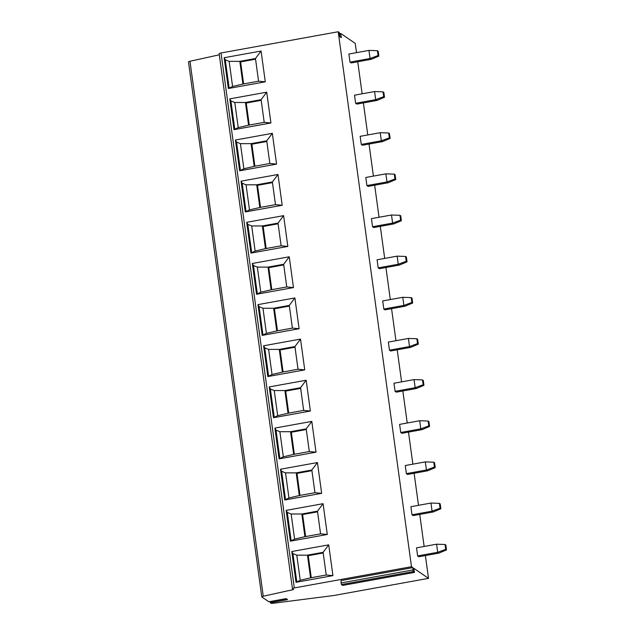 <?xml version="1.0" encoding="UTF-8"?>
<svg xmlns="http://www.w3.org/2000/svg" width="635" height="635" viewBox="0 0 635 635"><rect width="100%" height="100%" fill="white"/><g stroke="black" fill="none" stroke-linecap="round" stroke-linejoin="round"><path stroke-width="0.95" d="M219.218 53.816A2.5 0.492 -7.8 0 1 219.146 53.721A2.5 0.492 -7.8 0 1 221.028 52.975L338.209 31.75L339.257 32.464L339.844 36.679L341.336 37.695L340.725 34.298L339.503 34.512M188.571 62.024A2.5 0.492 -7.8 0 1 188.5 61.928A2.5 0.492 -7.8 0 1 189.976 61.262L219.289 54.8M340.677 33.48L339.511 33.695L340.701 33.464L355.235 43.402L356.497 52.657M340.701 33.464L340.725 34.298M357.743 61.754L362.133 93.805M363.379 102.91L367.776 134.953M369.022 144.058L373.412 176.101M374.658 185.206L379.047 217.257M380.294 226.362L384.683 258.405M385.929 267.51L390.319 299.553M391.565 308.658L395.954 340.709M397.2 349.814L401.598 381.857M402.844 390.962L407.233 423.005M408.48 432.11L412.869 464.161M414.115 473.258L418.505 505.309M419.751 514.413L424.14 546.457M425.386 555.561L428.514 578.358L334.851 595.32A8.342 1.651 -7.8 0 1 332.724 595.654L273.272 603.25A2.5 0.492 -7.8 0 1 270.907 603.179L270.304 602.766L287.56 599.638L286.091 598.638L268.835 601.758L261.85 596.979A2.5 0.492 -7.8 0 1 261.779 596.884A2.5 0.492 -7.8 0 1 263.255 596.217L293.6 589.534L292.497 588.772A2.5 0.492 -7.8 0 1 292.425 588.677A2.5 0.492 -7.8 0 1 294.307 587.931L411.488 566.706L412.821 567.611L413.21 571.556L414.488 572.405L413.726 568.238L428.514 578.358M338.209 31.75L411.488 566.706M417.639 555.935L418.822 556.752L438.888 553.117L437.706 552.299L445.706 549.362L445.04 544.505L436.594 544.203L437.706 552.299L417.639 555.935L416.528 547.838L436.594 544.203M412.004 514.787L413.187 515.604L433.253 511.969L432.07 511.151L440.071 508.214L439.404 503.357L430.959 503.055L432.07 511.151L412.004 514.787L410.893 506.69L430.959 503.055M406.368 473.639L407.551 474.448L427.617 470.813L426.434 470.003L434.435 467.066L433.769 462.201L425.323 461.899L426.434 470.003L406.368 473.639L405.257 465.534L425.323 461.899M400.725 432.483L401.915 433.3L421.981 429.665L420.791 428.855L428.792 425.91L428.133 421.053L419.687 420.751L420.791 428.855L400.725 432.483L399.621 424.386L419.687 420.751M395.089 391.335L396.28 392.152L416.346 388.517L415.155 387.699L423.156 384.762L422.489 379.905L414.044 379.603L415.155 387.699L395.089 391.335L393.978 383.238L414.044 379.603M389.453 350.187L390.644 350.996L410.71 347.361L409.519 346.551L417.52 343.614L416.854 338.749L408.408 338.447L409.519 346.551L389.453 350.187L388.342 342.082L408.408 338.447M383.818 309.039L385.008 309.848L405.066 306.213L403.884 305.403L411.885 302.458L411.218 297.601L402.773 297.299L403.884 305.403L383.818 309.039L382.707 300.934L402.773 297.299M378.182 267.883L379.365 268.7L399.431 265.065L398.248 264.247L406.249 261.31L405.582 256.453L397.137 256.151L398.248 264.247L378.182 267.883L377.071 259.786L397.137 256.151M372.547 226.735L373.729 227.544L393.795 223.909L392.613 223.099L400.614 220.162L399.947 215.305L391.501 215.003L392.613 223.099L372.547 226.735L371.435 218.63L391.501 215.003M366.903 185.587L368.094 186.396L388.16 182.761L386.969 181.951L394.978 179.014L394.311 174.149L385.866 173.847L386.969 181.951L366.903 185.587L365.8 177.482L385.866 173.847M361.267 144.431L362.458 145.248L382.524 141.613L381.333 140.795L389.334 137.858L388.668 133.001L380.222 132.699L381.333 140.795L361.267 144.431L360.156 136.334L380.222 132.699M355.632 103.283L356.822 104.092L376.888 100.465L375.698 99.647L383.699 96.71L383.032 91.853L374.587 91.551L375.698 99.647L355.632 103.283L354.52 95.186L374.587 91.551M349.996 62.135L351.187 62.944L371.245 59.309L370.062 58.499L378.063 55.562L377.396 50.697L368.951 50.395L370.062 58.499L349.996 62.135L348.885 54.031L368.951 50.395M270.058 601.551L270.304 602.766M412.821 567.611L340.987 580.628L341.376 584.565L342.694 585.391M332.93 575.628L296.005 582.311L291.79 551.529L328.708 544.846L332.93 575.628L326.215 575L310.563 577.834L307.459 555.157L296.791 555.149L292.918 553.585L291.79 551.529M327.295 534.472L290.37 541.163L286.155 510.381L323.072 503.69L327.295 534.472L320.58 533.852L304.927 536.686L301.823 514.009L291.155 514.001L287.282 512.429L286.155 510.381M321.651 493.324L284.734 500.015L280.519 469.233L317.436 462.542L321.651 493.324L314.944 492.704L299.291 495.538L296.188 472.853L285.52 472.853L281.646 471.281L280.519 469.233M316.016 452.176L279.098 458.859L274.884 428.077L311.801 421.394L316.016 452.176L309.308 451.548L293.656 454.382L290.544 431.705L279.876 431.697L276.011 430.133L274.884 428.077M310.38 411.02L273.463 417.711L269.24 386.929L306.165 380.238L310.38 411.02L303.665 410.4L288.02 413.234L284.909 390.557L274.241 390.549L270.367 388.985L269.24 386.929M304.744 369.872L267.819 376.563L263.604 345.781L300.53 339.09L304.744 369.872L298.029 369.252L282.377 372.086L279.273 349.401L268.605 349.401L264.731 347.829L263.604 345.781M299.109 328.724L262.184 335.407L257.969 304.625L294.886 297.942L299.109 328.724L292.394 328.097L276.741 330.938L273.637 308.253L262.969 308.253L259.096 306.681L257.969 304.625M293.473 287.568L256.548 294.259L252.333 263.477L289.25 256.786L293.473 287.568L286.758 286.949L271.105 289.782L268.002 267.105L257.334 267.097L253.46 265.533L252.333 263.477M287.83 246.42L250.912 253.111L246.697 222.329L283.615 215.638L287.83 246.42L281.122 245.801L265.47 248.634L262.366 225.949L251.698 225.949L247.825 224.377L246.697 222.329M282.194 205.272L245.277 211.955L241.062 181.173L277.979 174.49L282.194 205.272L275.487 204.645L259.834 207.486L256.723 184.801L246.055 184.801L242.189 183.229L241.062 181.173M276.558 164.124L239.641 170.807L235.418 140.025L272.344 133.342L276.558 164.124L269.843 163.497L254.198 166.33L251.087 143.653L240.419 143.645L236.545 142.081L235.418 140.025M270.923 122.968L234.005 129.659L229.783 98.877L266.708 92.186L270.923 122.968L264.208 122.349L248.563 125.182L245.451 102.505L234.783 102.497L230.91 100.925L229.783 98.877M265.287 81.82L228.362 88.511L224.147 57.721L261.072 51.038L265.287 81.82L258.572 81.201L242.919 84.034L239.816 61.349L229.148 61.349L225.274 59.777L224.147 57.721M296.005 582.311L300.228 580.263L310.563 577.834M311.261 577.707L308.253 555.696L307.459 555.157L323.112 552.323L328.708 544.846M323.199 552.99L308.253 555.696M326.215 575L323.112 552.323M290.37 541.163L294.592 539.107L304.927 536.686M320.58 533.852L317.468 511.167L323.072 503.69M305.625 536.559L302.609 514.548L301.823 514.009L317.468 511.167M317.563 511.842L302.609 514.548M284.734 500.015L288.957 497.959L299.291 495.538M314.944 492.704L311.833 470.019L317.436 462.542M299.99 495.411L296.974 473.4L296.188 472.853L311.833 470.019M311.928 470.686L296.974 473.4M279.098 458.859L283.321 456.811L293.656 454.382M309.308 451.548L306.197 428.871L311.801 421.394M294.354 454.255L291.338 432.244L290.544 431.705L306.197 428.871M306.292 429.538L291.338 432.244M273.463 417.711L277.685 415.655L288.02 413.234M303.665 410.4L300.561 387.715L306.165 380.238M288.719 413.107L285.702 391.096L284.909 390.557L300.561 387.715M300.657 388.39L285.702 391.096M267.819 376.563L272.042 374.507L282.377 372.086M298.029 369.252L294.926 346.567L300.53 339.09M283.083 371.959L280.067 349.948L279.273 349.401L294.926 346.567M295.013 347.234L280.067 349.948M262.184 335.407L266.406 333.359L276.741 330.938M292.394 328.097L289.29 305.419L294.886 297.942M277.447 330.811L274.431 308.793L273.637 308.253L289.29 305.419M289.377 306.086L274.431 308.793M256.548 294.259L260.771 292.203L271.105 289.782M286.758 286.949L283.654 264.271L289.25 256.786M271.804 289.655L268.788 267.645L268.002 267.105L283.654 264.271M283.742 264.938L268.788 267.645M250.912 253.111L255.135 251.055L265.47 248.634M281.122 245.801L278.011 223.115L283.615 215.638M266.168 248.507L263.152 226.497L262.366 225.949L278.011 223.115M278.106 223.79L263.152 226.497M245.277 211.955L249.499 209.907L259.834 207.486M275.487 204.645L272.375 181.967L277.979 174.49M260.533 207.359L257.516 185.341L256.723 184.801L272.375 181.967M272.471 182.634L257.516 185.341M239.641 170.807L243.864 168.759L254.198 166.33M269.843 163.497L266.74 140.819L272.344 133.342M254.897 166.203L251.881 144.193L251.087 143.653L266.74 140.819M266.835 141.486L251.881 144.193M234.005 129.659L238.22 127.603L248.563 125.182M264.208 122.349L261.104 99.663L266.708 92.186M249.261 125.055L246.245 103.045L245.451 102.505L261.104 99.663M261.191 100.338L246.245 103.045M228.362 88.511L232.585 86.455L242.919 84.034M258.572 81.201L255.468 58.515L261.072 51.038M243.626 83.907L240.609 61.897L239.816 61.349L255.468 58.515M255.556 59.182L240.609 61.897M438.888 553.117L446.5 549.91L445.706 549.362M445.04 544.505L445.833 545.044L446.5 549.91M433.253 511.969L440.865 508.754L440.071 508.214M439.404 503.357L440.198 503.896L440.865 508.754M427.617 470.813L435.221 467.606L434.435 467.066M433.769 462.201L434.554 462.748L435.221 467.606M421.981 429.665L429.585 426.458L428.792 425.91M428.133 421.053L428.919 421.592L429.585 426.458M416.346 388.517L423.95 385.302L423.156 384.762M422.489 379.905L423.283 380.444L423.95 385.302M410.71 347.361L418.314 344.154L417.52 343.614M416.854 338.749L417.647 339.296L418.314 344.154M405.066 306.213L412.679 303.006L411.885 302.458M411.218 297.601L412.012 298.14L412.679 303.006M399.431 265.065L407.043 261.85L406.249 261.31M405.582 256.453L406.376 256.992L407.043 261.85M393.795 223.909L401.399 220.702L400.614 220.162M399.947 215.305L400.741 215.844L401.399 220.702M388.16 182.761L395.764 179.554L394.978 179.014M394.311 174.149L395.097 174.689L395.764 179.554M382.524 141.613L390.128 138.406L389.334 137.858M388.668 133.001L389.461 133.541L390.128 138.406M376.888 100.465L384.492 97.25L383.699 96.71M383.032 91.853L383.826 92.392L384.492 97.25M371.245 59.309L378.857 56.102L378.063 55.562M377.396 50.697L378.19 51.245L378.857 56.102M341.305 36.584L340.035 36.814M270.05 601.766L286.353 598.813M189.976 61.262L263.255 596.217M221.028 52.975L294.307 587.931M300.228 580.263L296.791 555.149M296.743 581.533L292.918 553.585M294.592 539.107L291.155 514.001M291.108 540.385L287.282 512.429M288.957 497.959L285.52 472.853M285.472 499.237L281.646 471.281M283.321 456.811L279.876 431.697M279.837 458.089L276.011 430.133M277.685 415.655L274.241 390.549M274.201 416.933L270.367 388.985M272.042 374.507L268.605 349.401M268.565 375.785L264.731 347.829M266.406 333.359L262.969 308.253M262.922 334.637L259.096 306.681M260.771 292.203L257.334 267.097M257.286 293.481L253.46 265.533M255.135 251.055L251.698 225.949M251.65 252.333L247.825 224.377M249.499 209.907L246.055 184.801M246.015 211.185L242.189 183.229M243.864 168.759L240.419 143.645M240.379 170.029L236.545 142.081M238.22 127.603L234.783 102.497M234.744 128.881L230.91 100.925M232.585 86.455L229.148 61.349M229.1 87.733L225.274 59.777M412.806 569.952L340.971 582.97M413.21 571.556L341.376 584.565M414.441 572.397L342.606 585.406M268.867 601.766L286.107 598.646M261.779 596.884L188.5 61.928M292.425 588.677L219.146 53.721M342.654 585.422L414.488 572.405"/></g></svg>
